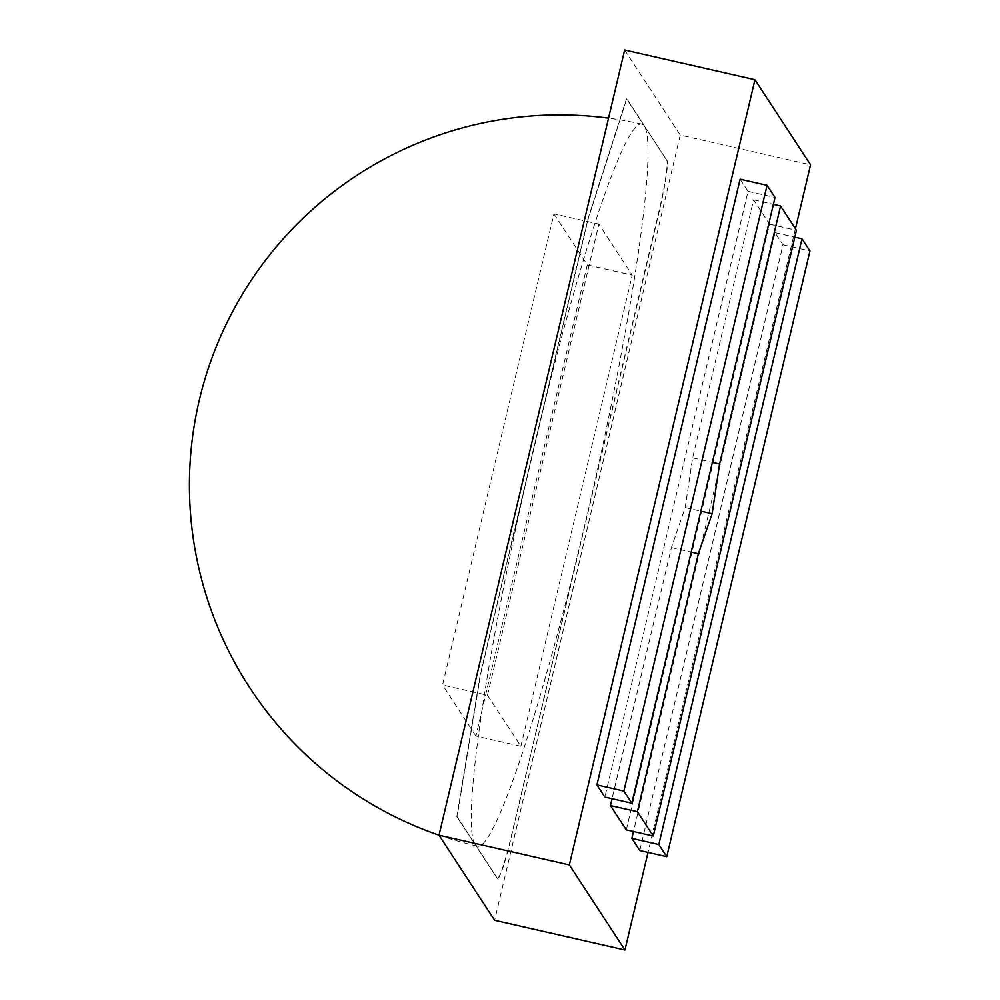 <?xml version="1.0" encoding="UTF-8"?>
<svg xmlns="http://www.w3.org/2000/svg" width="1000" height="1000" viewBox="0 0 1000 1000"><rect width="100%" height="100%" fill="white"/><g stroke="black" fill="none" stroke-linecap="round" stroke-linejoin="round"><path stroke-width="0.75" stroke-dasharray="5 3.75" d="M740.113 179.175L748.05 191.325L604.862 797.062M748.05 191.325L775.013 197.475M639.812 850.537L783 244.812L775.05 232.65L633.488 831.513M783 244.812L809.963 250.963M775.05 232.65L794.837 237.162M626.312 829.875L769.5 224.15L753.612 199.838L692.625 457.837L685.188 507.562L671.413 547.575L612.05 798.7M671.413 547.575L691.188 552.087M769.5 224.15L796.462 230.3M753.612 199.838L773.388 204.35M692.625 457.837L712.4 462.35M685.188 507.562L700.863 511.138M497.35 878.375L497.575 878.425A46.275 4.2 102.8 0 1 497.25 878.175L457.062 816.675L480.6 674.125L588.312 218.475L626.775 98.775L666.737 160.225A46.275 4.2 -77.2 0 1 659.312 209.95L510.812 838.112A46.275 4.2 -77.2 0 1 497.35 878.375A46.275 4.2 -77.2 0 1 497.038 878.125L456.838 816.625L480.375 674.075L588.088 218.425L626.55 98.725L666.737 160.225M497.575 878.425A46.275 4.2 102.8 0 0 511.037 838.162L659.538 210A46.275 4.2 102.8 0 0 666.963 160.275M487.5 695.238L598.875 224.112L632.238 275.15L520.862 746.275L487.5 695.238L442.562 684.987L553.938 213.863L598.875 224.112M624.65 50L680.25 135.075L810.562 164.8M795.45 228.75L648.025 852.412M680.25 135.075L494.637 920.288M553.938 213.863L587.3 264.913L632.238 275.15M587.3 264.913L475.925 736.038L520.862 746.275M475.925 736.038L442.562 684.987M474.787 844.087A370.238 33.55 -77.2 0 1 530.55 461.938A370.238 33.55 -77.2 0 1 641.963 124.162A370.238 33.55 -77.2 0 1 644.5 126.188A370.238 33.55 -77.2 0 1 588.737 508.338A370.238 33.55 -77.2 0 1 477.325 846.112A370.238 33.55 -77.2 0 1 474.787 844.087M641.963 124.162A370.238 370.238 0 0 0 608.538 118.15M439.038 835.188A370.238 370.238 0 0 0 477.325 846.112"/><path stroke-width="1.5" d="M631.825 803.213L604.862 797.062L596.912 784.912L740.113 179.175L767.062 185.325L775.013 197.475L631.825 803.213L623.875 791.05L767.062 185.325M596.912 784.912L623.875 791.05M633.488 831.513L631.862 838.388L639.812 850.537L666.775 856.688L809.963 250.963L802.013 238.8L658.825 844.538L666.775 856.688M631.862 838.388L658.825 844.538M794.837 237.162L802.013 238.8M612.05 798.7L610.425 805.575L626.312 829.875L653.275 836.025L796.462 230.3L780.575 205.987L719.587 463.988L712.15 513.713L698.375 553.725L637.388 811.712L653.275 836.025M691.188 552.087L698.375 553.725M610.425 805.575L637.388 811.712M773.388 204.35L780.575 205.987M712.4 462.35L719.587 463.988M700.863 511.138L712.15 513.713M648.025 852.412L624.95 950L494.637 920.288L439.038 835.2L569.35 864.925L754.963 79.713L810.562 164.8L795.45 228.75M608.538 118.15A370.238 370.238 0 0 0 439.038 835.188L624.65 50L754.963 79.713M624.95 950L569.35 864.925"/></g></svg>
